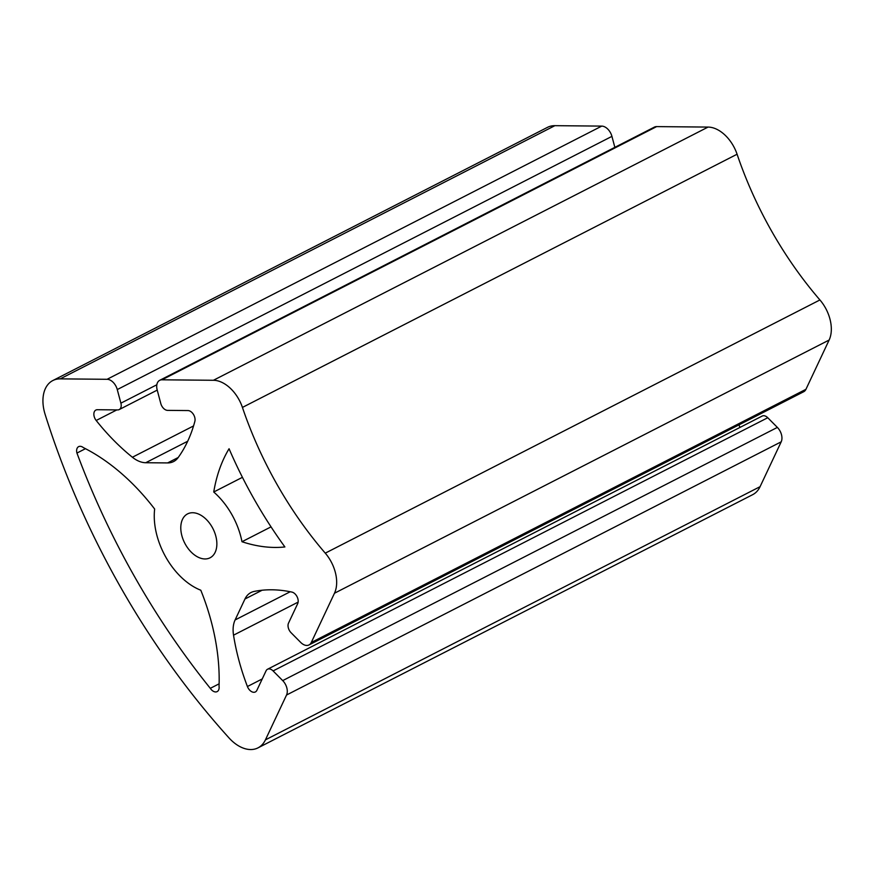 <?xml version="1.0" encoding="UTF-8"?>
<svg xmlns="http://www.w3.org/2000/svg" width="874" height="874" viewBox="0 0 874 874"><rect width="100%" height="100%" fill="white"/><g stroke="black" fill="none" stroke-linecap="round" stroke-linejoin="round"><path stroke-width="1.31" d="M159.702 380.321L654.364 127.123A10.881 6.992 62.9 0 1 656.603 126.61L708.071 127.08A31.923 20.517 62.9 0 1 737.088 154.228A290.168 186.512 -117.1 0 0 819.921 299.957A31.923 20.517 62.9 0 1 829.131 340.041L805.937 389.312A10.881 6.992 62.9 0 1 803.687 391.738L309.025 644.936A10.881 6.992 62.9 0 1 300.689 642.412L291.086 632.732A7.254 4.665 62.9 0 1 288.518 623.118L297.695 603.628A7.254 4.665 -117.1 0 0 297.084 596.734A7.254 4.665 -117.1 0 0 291.894 592.08A181.355 116.57 -117.1 0 0 254.126 591.436A29.017 18.649 -117.1 0 0 250.969 592.539A29.017 18.649 -117.1 0 0 244.96 599.007L235.106 619.95A29.017 18.649 -117.1 0 0 233.533 635.179A181.355 116.57 -117.1 0 0 247.418 686.527A7.254 4.665 -117.1 0 0 255.361 691.957A7.254 4.665 -117.1 0 0 256.869 690.34L266.046 670.861A7.254 4.665 62.9 0 1 267.542 669.244A7.254 4.665 62.9 0 1 273.092 670.926L282.706 680.606A10.881 6.992 62.9 0 1 286.541 695.016L265.423 739.863A35.856 23.052 62.9 0 1 258.005 747.86A35.856 23.052 62.9 0 1 229.01 737.918A580.325 373.023 62.9 0 1 45.142 414.462A35.856 23.052 62.9 0 1 52.822 380.551A35.856 23.052 62.9 0 1 60.219 378.868L107.076 379.294A10.881 6.992 62.9 0 1 117.269 389.564L120.896 403.165A7.254 4.665 62.9 0 1 119.214 409.567A7.254 4.665 62.9 0 1 117.717 409.917L97.353 409.72A7.254 4.665 -117.1 0 0 95.856 410.07A7.254 4.665 -117.1 0 0 96.184 420.481A181.355 116.57 -117.1 0 0 132.389 457.244A29.017 18.649 -117.1 0 0 145.729 462.728L167.611 462.925A29.017 18.649 -117.1 0 0 173.598 461.559A29.017 18.649 -117.1 0 0 178.088 457.659A181.355 116.57 -117.1 0 0 194.858 421.388A7.254 4.665 -117.1 0 0 193.383 414.309A7.254 4.665 -117.1 0 0 187.954 410.562L167.59 410.376A7.254 4.665 62.9 0 1 160.794 403.526L157.178 389.935A10.881 6.992 62.9 0 1 159.702 380.321A10.881 6.992 62.9 0 1 161.952 379.808L213.42 380.277A31.923 20.517 62.9 0 1 242.426 407.426A290.168 186.512 -117.1 0 0 325.27 553.155A31.923 20.517 62.9 0 1 334.469 593.238L311.275 642.499A10.881 6.992 62.9 0 1 309.025 644.936M738.989 424.84A181.355 116.57 -117.1 0 0 739.907 427.452M267.542 669.244L762.204 416.046A7.254 4.665 62.9 0 1 767.754 417.728L777.368 427.408A10.881 6.992 62.9 0 1 781.203 441.818L760.085 486.665A35.856 23.052 62.9 0 1 752.667 494.673L258.005 747.86M52.822 380.551L547.485 127.353A35.856 23.052 62.9 0 1 554.881 125.67L601.738 126.107A10.881 6.992 62.9 0 1 611.931 136.366L614.848 147.345M213.737 492.007A60.94 39.166 62.9 0 1 241.989 541.727A181.355 116.57 -117.1 0 0 284.891 546.949A332.382 213.649 62.9 0 1 229.064 448.744A181.355 116.57 -117.1 0 0 213.737 492.007L242.426 477.324M241.989 541.727L271.027 526.869M76.945 453.06A553.384 355.707 -117.1 0 0 210.306 688.33A7.254 4.665 -117.1 0 0 217.145 691.607A7.254 4.665 -117.1 0 0 219.046 686.265A181.355 116.57 -117.1 0 0 200.802 590.223A60.94 39.166 62.9 0 1 154.654 509.029A181.355 116.57 -117.1 0 0 83.401 447.63A7.254 4.665 -117.1 0 0 78.627 446.647A7.254 4.665 -117.1 0 0 76.945 453.06L85.477 448.69M210.306 688.33L219.123 683.818M204.975 558.956A24.669 15.852 -117.1 0 0 210.066 557.798A24.669 15.852 -117.1 0 0 212.939 528.617A24.669 15.852 -117.1 0 0 187.582 513.89A24.669 15.852 -117.1 0 0 183.081 539.422A24.669 15.852 -117.1 0 0 204.975 558.956M242.426 407.426L737.088 154.228M325.27 553.155L819.921 299.957M334.469 593.238L829.131 340.041M311.275 642.499L805.937 389.312M244.96 599.007L262.102 590.234M235.106 619.95L290.223 591.742M233.533 635.179L298.132 602.11M247.418 686.527L262.233 678.934M273.092 670.926L767.754 417.728M282.706 680.606L777.368 427.408M286.541 695.016L781.203 441.818M265.423 739.863L760.085 486.665M60.219 378.868L554.881 125.67M107.076 379.294L601.738 126.107M117.269 389.564L611.931 136.366M120.896 403.165L156.839 384.757M96.184 420.481L116.843 409.906M132.389 457.244L193.558 425.933M145.729 462.728L187.702 441.239M167.611 462.925L178.198 457.506M161.952 379.808L656.603 126.61M213.42 380.277L708.071 127.08M119.214 409.567L157.222 390.11"/></g></svg>

